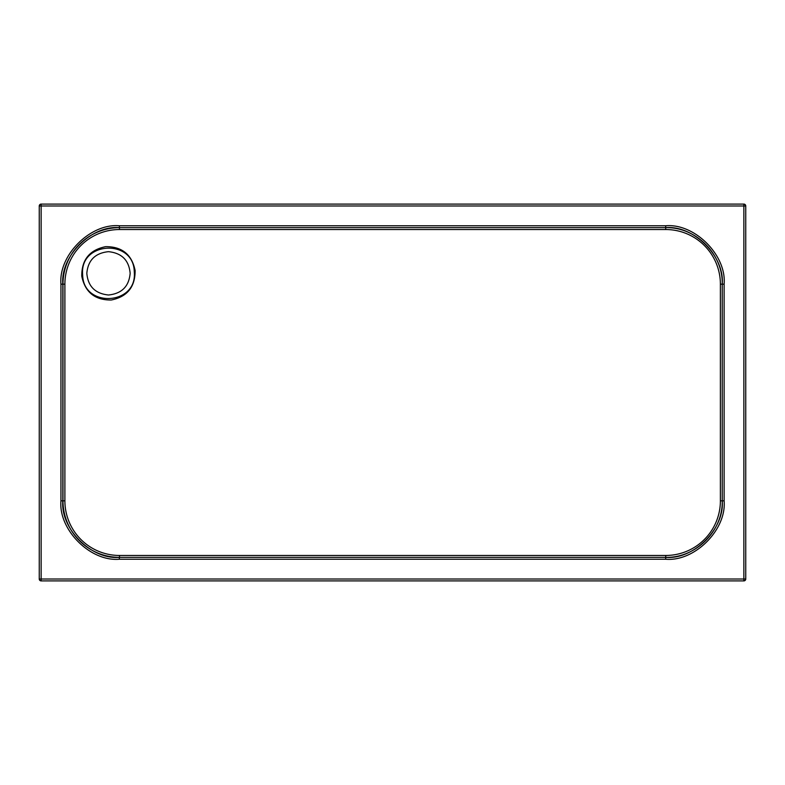 <?xml version="1.0" encoding="UTF-8"?>
<svg xmlns="http://www.w3.org/2000/svg" width="785" height="785" viewBox="0 0 785 785"><rect width="100%" height="100%" fill="white"/><g stroke="black" fill="none" stroke-linecap="round" stroke-linejoin="round"><path stroke-width="1.18" d="M86.821 273.337C87.989 286.407 95.211 293.629 108.487 295.003C121.763 293.629 128.985 286.407 130.153 273.337C128.985 260.267 121.763 253.045 108.487 251.671C95.211 253.045 87.989 260.267 86.821 273.337M82.553 273.337L82.7 276.065C84.407 307.749 135.982 305.071 134.363 273.337L134.225 270.609C132.528 238.915 80.894 241.643 82.553 273.337M665.7 225.766C694.597 223.156 726.724 255.272 724.113 284.17L724.113 500.83C726.724 529.728 694.597 561.844 665.7 559.234L119.349 559.234C90.452 561.844 58.335 529.728 60.945 500.83L60.945 284.17C58.335 255.272 90.452 223.156 119.349 225.766L665.7 225.766L665.7 227.65L119.349 227.65C91.384 225.118 60.298 256.204 62.829 284.17L62.829 500.83C60.298 528.796 91.384 559.882 119.349 557.35L665.7 557.35C693.665 559.882 724.751 528.796 722.229 500.83L722.229 284.17C724.751 256.204 693.665 225.118 665.7 227.65L665.749 229.534L119.516 229.534A54.636 54.626 -90 0 0 64.89 284.17L64.89 500.83A54.636 54.626 -90 0 0 119.516 555.466L665.749 555.466A54.636 54.626 -90 0 0 720.385 500.83L720.385 284.17A54.636 54.626 -90 0 0 665.749 229.534M135.118 270.511C135.226 286.937 127.268 296.769 111.244 300.017C94.887 300.155 85.055 292.197 81.758 276.163C81.63 259.766 89.588 249.934 105.632 246.657C121.989 246.529 131.821 254.477 135.118 270.511L134.225 270.609M745.75 205.984L745.75 579.016A1.884 1.884 0 0 1 743.866 580.9L41.134 580.9A1.884 1.884 0 0 1 39.25 579.016L39.25 205.984A1.884 1.884 0 0 1 41.134 204.1L743.866 204.1A1.884 1.884 0 0 1 745.75 205.984L41.134 205.984L41.134 579.016L743.866 579.016L743.866 204.1A1.884 1.884 0 0 1 745.75 205.984M119.349 225.766L119.516 229.534M82.7 276.065L81.758 276.163M60.945 500.83L62.977 500.83L62.977 284.17L60.945 284.17M64.89 284.17L62.977 284.17A56.52 56.51 90 0 1 119.487 227.65M119.516 555.466L119.487 557.35A56.52 56.51 90 0 1 62.977 500.83L64.89 500.83M665.749 555.466L665.729 557.35M720.385 500.83L722.229 500.83C723.005 531.033 695.903 558.125 665.7 557.35L665.7 559.234M720.385 284.17L724.113 284.17M119.349 557.35L119.349 559.234M724.113 500.83L722.229 500.83M41.134 204.1L41.134 205.984L39.25 205.984A1.884 1.884 0 0 1 41.134 204.1M39.25 579.016L41.134 579.016L41.134 580.9A1.884 1.884 0 0 1 39.25 579.016M743.866 579.016L745.75 579.016A1.884 1.884 0 0 1 743.866 580.9L743.866 579.016M665.7 227.65C695.903 226.875 723.005 253.967 722.229 284.17"/></g></svg>
